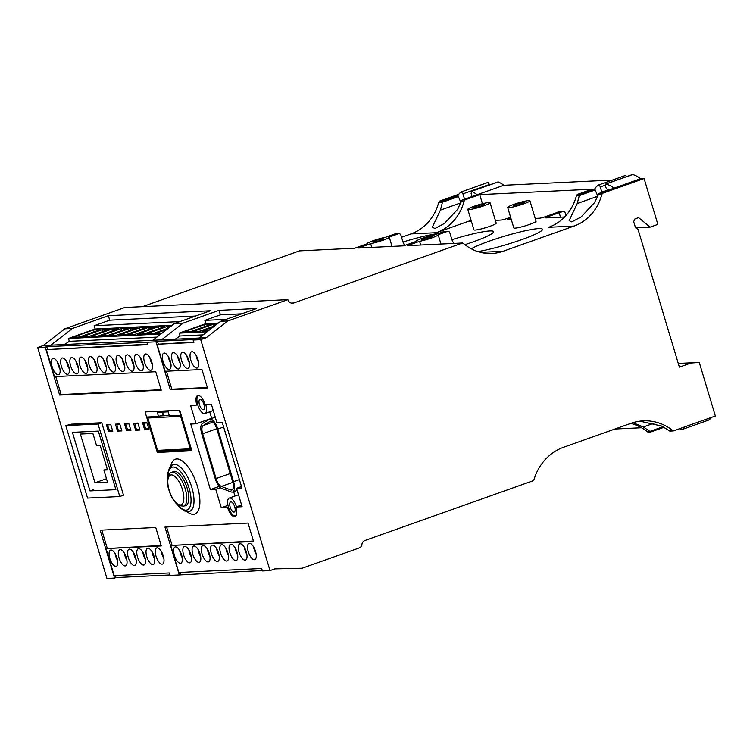 <?xml version="1.0" encoding="UTF-8"?>
<svg xmlns="http://www.w3.org/2000/svg" width="753" height="753" viewBox="0 0 753 753"><rect width="100%" height="100%" fill="white"/><g stroke="black" fill="none" stroke-linecap="round" stroke-linejoin="round"><path stroke-width="1.13" d="M161.151 545.483L106.06 548.598L114.174 575.621L169.397 572.958L170.131 575.414L179.318 574.972L164.945 527.062L248.019 523.062L253.554 541.482L170.715 545.483L178.819 572.506L261.658 568.506L262.392 570.962L270.007 570.595L200.722 339.659L206.275 337.692L227.886 320.947L287.881 299.638A5.158 4.678 87.2 0 0 292.569 303.214A5.158 4.678 87.2 0 0 293.792 302.97L462.568 243.012L463.641 243.614A47.317 42.902 87.2 0 0 491.888 253.479A47.317 42.902 87.2 0 0 503.117 251.257L574.068 226.051A47.317 42.902 87.2 0 0 601.798 194.528L602.682 193.229L644.097 178.517L657.858 224.375L650.084 227.133L638.619 217.617L634.92 218.935L633.678 221.636L635.523 227.782L637.989 229.166L679.385 367.153L691.009 363.031L699.273 362.428L715.35 416.004L673.333 430.932L672.533 430.311A51.618 46.808 87.2 0 0 643.344 420.861A51.618 46.808 87.2 0 0 631.089 423.29L563.668 447.235A51.618 46.808 87.2 0 0 534.018 479.52L533.519 480.602L365.045 540.456A5.158 4.678 87.2 0 0 361.892 544.541A4.302 3.897 -92.8 0 1 359.266 547.949L302.085 568.261L275.56 568.628L270.007 570.595M106.06 548.598L161.293 545.934L155.758 527.505L100.168 530.187L114.541 578.097L106.935 578.464L37.65 347.528L45.255 347.161L59.628 395.071L161.246 390.167L155.72 371.737L54.47 376.622L46.357 349.599L147.607 344.714L146.873 342.257L155.965 341.824L170.338 389.725L207.48 387.936L201.955 369.507L165.142 371.285L157.029 344.262L193.85 342.483L193.107 340.027L200.722 339.659M227.745 508.134A9.893 4.029 -109.6 0 0 234.522 516.652A9.893 4.029 -109.6 0 0 235.002 516.558A9.893 4.029 -109.6 0 0 236.056 507.729L235.868 507.033L242.108 506.731L236.583 488.302L241.929 488.048L222.276 422.527L216.93 422.791L211.405 404.361L205.155 404.662L204.929 403.956A9.893 4.029 -109.6 0 0 198.161 395.447A9.893 4.029 -109.6 0 0 197.672 395.541A9.893 4.029 -109.6 0 0 196.618 404.361L196.806 405.067L190.565 405.368L196.091 423.798L190.744 424.052L210.407 489.563L215.744 489.309L221.278 507.738L228.658 507.823M190.782 360.085A8.603 3.501 -109.6 0 0 197.286 368.01A8.603 3.501 -109.6 0 0 198.03 359.727A8.603 3.501 -109.6 0 0 191.526 351.802A8.603 3.501 -109.6 0 0 190.782 360.085M181.539 360.527A8.603 3.501 -109.6 0 0 188.043 368.462A8.603 3.501 -109.6 0 0 188.787 360.179A8.603 3.501 -109.6 0 0 182.282 352.244A8.603 3.501 -109.6 0 0 181.539 360.527M172.296 360.969A8.603 3.501 -109.6 0 0 178.8 368.904A8.603 3.501 -109.6 0 0 179.543 360.621A8.603 3.501 -109.6 0 0 173.039 352.686A8.603 3.501 -109.6 0 0 172.296 360.969M163.062 361.421A8.603 3.501 -109.6 0 0 169.566 369.346A8.603 3.501 -109.6 0 0 170.31 361.073A8.603 3.501 -109.6 0 0 163.806 353.138A8.603 3.501 -109.6 0 0 163.062 361.421M144.538 362.315A8.603 3.501 -109.6 0 0 151.042 370.241A8.603 3.501 -109.6 0 0 151.786 361.958A8.603 3.501 -109.6 0 0 145.282 354.032A8.603 3.501 -109.6 0 0 144.538 362.315M135.305 362.758A8.603 3.501 -109.6 0 0 141.809 370.692A8.603 3.501 -109.6 0 0 142.552 362.409A8.603 3.501 -109.6 0 0 136.048 354.475A8.603 3.501 -109.6 0 0 135.305 362.758M126.062 363.2A8.603 3.501 -109.6 0 0 132.566 371.135A8.603 3.501 -109.6 0 0 133.309 362.852A8.603 3.501 -109.6 0 0 126.805 354.917A8.603 3.501 -109.6 0 0 126.062 363.2M116.819 363.652A8.603 3.501 -109.6 0 0 123.323 371.577A8.603 3.501 -109.6 0 0 124.066 363.294A8.603 3.501 -109.6 0 0 117.562 355.369A8.603 3.501 -109.6 0 0 116.819 363.652M107.575 364.094A8.603 3.501 -109.6 0 0 114.08 372.029A8.603 3.501 -109.6 0 0 114.823 363.746A8.603 3.501 -109.6 0 0 108.319 355.811A8.603 3.501 -109.6 0 0 107.575 364.094M98.342 364.537A8.603 3.501 -109.6 0 0 104.846 372.471A8.603 3.501 -109.6 0 0 105.589 364.188A8.603 3.501 -109.6 0 0 99.085 356.254A8.603 3.501 -109.6 0 0 98.342 364.537M89.099 364.989A8.603 3.501 -109.6 0 0 95.603 372.914A8.603 3.501 -109.6 0 0 96.346 364.631A8.603 3.501 -109.6 0 0 89.842 356.706A8.603 3.501 -109.6 0 0 89.099 364.989M79.856 365.431A8.603 3.501 -109.6 0 0 86.36 373.366A8.603 3.501 -109.6 0 0 87.103 365.083A8.603 3.501 -109.6 0 0 80.599 357.148A8.603 3.501 -109.6 0 0 79.856 365.431M70.613 365.873A8.603 3.501 -109.6 0 0 77.117 373.808A8.603 3.501 -109.6 0 0 77.86 365.525A8.603 3.501 -109.6 0 0 71.356 357.59A8.603 3.501 -109.6 0 0 70.613 365.873M61.379 366.325A8.603 3.501 -109.6 0 0 67.883 374.25A8.603 3.501 -109.6 0 0 68.627 365.977A8.603 3.501 -109.6 0 0 62.123 358.042A8.603 3.501 -109.6 0 0 61.379 366.325M52.136 366.767A8.603 3.501 -109.6 0 0 58.64 374.702A8.603 3.501 -109.6 0 0 59.383 366.419A8.603 3.501 -109.6 0 0 52.879 358.484A8.603 3.501 -109.6 0 0 52.136 366.767M248.274 551.714A8.603 3.501 -109.6 0 0 254.778 559.639A8.603 3.501 -109.6 0 0 255.521 551.356A8.603 3.501 -109.6 0 0 249.017 543.431A8.603 3.501 -109.6 0 0 248.274 551.714M239.03 552.156A8.603 3.501 -109.6 0 0 245.534 560.091A8.603 3.501 -109.6 0 0 246.278 551.808A8.603 3.501 -109.6 0 0 239.774 543.873A8.603 3.501 -109.6 0 0 239.03 552.156M229.787 552.598A8.603 3.501 -109.6 0 0 236.291 560.533A8.603 3.501 -109.6 0 0 237.035 552.25A8.603 3.501 -109.6 0 0 230.531 544.315A8.603 3.501 -109.6 0 0 229.787 552.598M220.554 553.05A8.603 3.501 -109.6 0 0 227.058 560.976A8.603 3.501 -109.6 0 0 227.801 552.693A8.603 3.501 -109.6 0 0 221.297 544.767A8.603 3.501 -109.6 0 0 220.554 553.05M211.311 553.493A8.603 3.501 -109.6 0 0 217.815 561.427A8.603 3.501 -109.6 0 0 218.558 553.144A8.603 3.501 -109.6 0 0 212.054 545.21A8.603 3.501 -109.6 0 0 211.311 553.493M202.068 553.935A8.603 3.501 -109.6 0 0 208.572 561.87A8.603 3.501 -109.6 0 0 209.315 553.587A8.603 3.501 -109.6 0 0 202.811 545.652A8.603 3.501 -109.6 0 0 202.068 553.935M192.824 554.387A8.603 3.501 -109.6 0 0 199.329 562.312A8.603 3.501 -109.6 0 0 200.072 554.029A8.603 3.501 -109.6 0 0 193.568 546.104A8.603 3.501 -109.6 0 0 192.824 554.387M183.591 554.829A8.603 3.501 -109.6 0 0 190.095 562.764A8.603 3.501 -109.6 0 0 190.838 554.481A8.603 3.501 -109.6 0 0 184.334 546.546A8.603 3.501 -109.6 0 0 183.591 554.829M174.348 555.272A8.603 3.501 -109.6 0 0 180.852 563.206A8.603 3.501 -109.6 0 0 181.595 554.923A8.603 3.501 -109.6 0 0 175.091 546.989A8.603 3.501 -109.6 0 0 174.348 555.272M156.012 556.156A8.603 3.501 -109.6 0 0 162.516 564.091A8.603 3.501 -109.6 0 0 163.26 555.808A8.603 3.501 -109.6 0 0 156.756 547.873A8.603 3.501 -109.6 0 0 156.012 556.156M146.769 556.608A8.603 3.501 -109.6 0 0 153.273 564.534A8.603 3.501 -109.6 0 0 154.017 556.251A8.603 3.501 -109.6 0 0 147.513 548.325A8.603 3.501 -109.6 0 0 146.769 556.608M137.526 557.051A8.603 3.501 -109.6 0 0 144.03 564.985A8.603 3.501 -109.6 0 0 144.774 556.702A8.603 3.501 -109.6 0 0 138.27 548.768A8.603 3.501 -109.6 0 0 137.526 557.051M128.292 557.493A8.603 3.501 -109.6 0 0 134.796 565.428A8.603 3.501 -109.6 0 0 135.54 557.145A8.603 3.501 -109.6 0 0 129.036 549.21A8.603 3.501 -109.6 0 0 128.292 557.493M119.049 557.945A8.603 3.501 -109.6 0 0 125.553 565.87A8.603 3.501 -109.6 0 0 126.297 557.596A8.603 3.501 -109.6 0 0 119.793 549.662A8.603 3.501 -109.6 0 0 119.049 557.945M109.806 558.387A8.603 3.501 -109.6 0 0 116.31 566.322A8.603 3.501 -109.6 0 0 117.054 558.039A8.603 3.501 -109.6 0 0 110.55 550.104A8.603 3.501 -109.6 0 0 109.806 558.387M110.7 424.381L106.352 424.588L108.441 431.554L112.79 431.347L110.7 424.381M119.765 423.948L115.416 424.155L117.506 431.111L121.854 430.904L119.765 423.948M128.819 423.506L124.471 423.713L126.56 430.678L130.909 430.471L128.819 423.506M137.884 423.073L133.535 423.28L135.625 430.245L139.973 430.029L137.884 423.073M146.939 422.631L142.59 422.847L144.68 429.803L149.028 429.596L146.939 422.631M191.121 449.786L179.261 410.272L145.103 411.919L156.963 451.433L191.121 449.786L180.795 415.392L169.378 415.948L168.154 411.853L157.283 412.371L158.507 416.465L147.099 417.021L157.415 451.414L191.121 449.786M71.319 424.203L65.803 425.605L87.546 498.081L119.793 496.528L123.501 495.21L101.759 422.734L71.319 424.203L99.942 422.828M115.425 575.565L116.028 577.57L169.999 574.972M107.208 548.193L101.787 530.112M116.028 577.57L114.541 578.097M262.26 570.52L179.318 574.972M287.881 299.638L124.81 307.497L64.814 328.816L72.429 328.449L108.347 315.686L210.36 310.763L174.442 323.526L183.139 323.103L219.057 310.349L220.403 314.848L204.854 320.373L205.833 323.649L179.176 333.127L180.033 335.989L175.176 339.189M219.057 310.349L256.557 308.542L220.638 321.296L227.886 320.947M174.442 323.526L152.821 340.271L161.518 339.848L183.139 323.103M220.403 314.848L241.675 313.822M220.638 321.296L199.027 338.041L206.275 337.692M158.215 343.839L157.452 341.297L194.594 339.499L193.107 340.027M157.452 341.297L155.965 341.824M47.505 349.194L46.742 346.634L146.873 342.257M46.742 346.634L45.255 347.161M64.814 328.816L43.203 345.552L37.65 347.528M43.203 345.552L50.818 345.185L72.429 328.449M152.821 340.271L50.818 345.185M199.027 338.041L161.518 339.848M157.029 344.262L193.709 342.041M207.348 387.484L171.825 389.197L166.432 371.229M171.825 389.197L170.338 389.725M147.475 344.272L46.357 349.599M161.114 389.715L61.115 394.544L55.722 376.566M61.115 394.544L59.628 395.071M458.784 194.283L439.611 201.098L438.726 202.397A47.317 42.902 -92.8 0 1 411.006 233.91L401.556 237.27M367.022 243.85L367.012 243.803A11.615 1.29 163.3 0 0 367.031 243.85L354.767 248.208L299.496 250.871L142.515 306.65M108.347 315.686L109.693 320.185L94.144 325.71L95.132 328.995L68.467 338.464L69.323 341.325L64.466 344.526M109.693 320.185L195.479 316.053M94.144 325.71L179.92 321.578M95.132 328.995L172.183 325.277M68.467 338.464L160.907 334.003M162.159 333.033L155.758 333.344L166.855 329.4M168.578 328.063L153.396 333.457L146.515 333.786L167.251 326.425L170.931 326.247M144.162 333.899L137.272 334.238L158.008 326.868L164.898 326.538L144.162 333.899M134.919 334.351L128.029 334.68L148.774 327.31L155.655 326.981L134.919 334.351M125.676 334.793L118.795 335.123L139.531 327.762L146.411 327.423L125.676 334.793M116.433 335.236L109.552 335.574L130.288 328.204L137.178 327.875L116.433 335.236M107.199 335.687L100.309 336.017L121.045 328.647L127.935 328.317L107.199 335.687M97.956 336.13L91.066 336.459L111.811 329.099L118.692 328.76L97.956 336.13M88.713 336.572L81.832 336.911L102.568 329.541L109.449 329.212L88.713 336.572M79.47 337.024L72.589 337.353L93.325 329.983L100.215 329.654L79.47 337.024M69.323 341.325L156.906 337.109M167.825 328.336L167.251 326.425M158.582 328.779L158.008 326.868M149.339 329.221L148.774 327.31M140.105 329.673L139.531 327.762M130.862 330.115L130.288 328.204M121.619 330.558L121.045 328.647M112.376 331.009L111.811 329.099M103.142 331.452L102.568 329.541M93.899 331.894L93.325 329.983M274.826 568.891L302.085 568.261M510.863 218.078L509.659 218.502A4.302 0.48 -16.7 0 0 507.353 219.65A4.302 0.48 -16.7 0 0 507.767 219.735L511.315 219.556M535.214 218.408L539.477 218.201A4.302 0.48 -16.7 0 0 544.993 216.798L556.1 212.854A4.302 0.48 -16.7 0 0 558.406 211.706A4.302 0.48 -16.7 0 0 557.992 211.621L564.694 211.301A4.302 0.48 -16.7 0 0 559.178 212.704L548.071 216.648A4.302 0.48 -16.7 0 0 545.765 217.796A4.302 0.48 -16.7 0 0 546.179 217.881L564.599 216.986M471.105 220.347L436.373 232.686A47.317 42.902 87.2 0 0 464.093 201.173L464.978 199.874L479.736 194.632L482.457 203.715M471.124 220.403A4.302 0.48 -16.7 0 0 468.94 221.504A4.302 0.48 -16.7 0 0 469.354 221.58L471.453 221.486M495.352 220.328L501.065 220.055A4.302 0.48 -16.7 0 0 506.581 218.652L510.609 217.222M477.854 251.596A38.714 4.311 -16.7 0 0 521.735 239.633A38.714 4.311 -16.7 0 0 542.508 229.298A38.714 4.311 -16.7 0 0 489.121 241.214A38.714 4.311 -16.7 0 0 471.256 248.791M464.94 244.669A38.714 4.311 -16.7 0 0 472.809 241.995A38.714 4.311 -16.7 0 0 493.591 231.66A38.714 4.311 -16.7 0 0 451.922 239.68M438.387 233.515A38.714 4.311 -16.7 0 0 403.006 242.033M507.682 207.452L513.819 227.924A11.615 1.29 -16.7 0 0 529.839 224.356A11.615 1.29 -16.7 0 0 536.07 221.25L529.924 200.778A11.615 1.29 163.3 0 1 523.693 203.875A11.615 1.29 163.3 0 1 507.682 207.452A11.615 1.29 163.3 0 1 513.913 204.355A11.615 1.29 163.3 0 1 529.924 200.778M467.82 209.372L473.957 229.844A11.615 1.29 -16.7 0 0 489.977 226.276A11.615 1.29 -16.7 0 0 496.208 223.17L490.062 202.698A11.615 1.29 163.3 0 1 483.831 205.804A11.615 1.29 163.3 0 1 467.82 209.372A11.615 1.29 163.3 0 1 474.051 206.275A11.615 1.29 163.3 0 1 490.062 202.698M440.966 244.047L438.18 234.767A11.615 1.29 163.3 0 0 438.152 234.71L447.386 231.435A2.155 1.948 -92.8 0 1 447.894 231.331L444.27 231.51A2.155 1.948 87.2 0 0 443.762 231.613L434.528 234.889A11.615 1.29 163.3 0 0 422.16 238.334A11.615 1.29 163.3 0 0 415.929 241.44A11.615 1.29 163.3 0 0 415.957 241.487L403.683 245.845L358.39 248.029L370.655 243.671A11.615 1.29 163.3 0 0 383.023 240.226A11.615 1.29 163.3 0 0 389.254 237.12A11.615 1.29 163.3 0 0 389.235 237.073L398.459 233.797A2.155 1.948 -92.8 0 1 400.925 235.181L402.77 241.327A12.905 11.7 87.2 0 0 404.813 245.45M438.18 234.767A11.615 1.29 163.3 0 1 431.949 237.863A11.615 1.29 163.3 0 1 419.581 241.318L407.307 245.676L462.568 243.012M367.012 243.803A11.615 1.29 163.3 0 1 373.243 240.696A11.615 1.29 163.3 0 1 385.611 237.251L394.836 233.967A2.155 1.948 87.2 0 1 395.344 233.872L398.968 233.694M380.491 240.348A5.591 0.621 -16.7 0 0 383.493 238.852A5.591 0.621 -16.7 0 0 375.775 240.574A5.591 0.621 -16.7 0 0 372.773 242.071A5.591 0.621 -16.7 0 0 380.491 240.348M429.408 237.986A5.591 0.621 -16.7 0 0 432.41 236.498A5.591 0.621 -16.7 0 0 424.701 238.212A5.591 0.621 -16.7 0 0 421.699 239.708A5.591 0.621 -16.7 0 0 429.408 237.986M447.894 231.331A2.155 1.948 -92.8 0 1 449.852 232.828L451.687 238.965A12.905 11.7 87.2 0 0 453.993 243.426M420.692 245.026L419.581 241.318M371.775 247.389L370.655 243.671M438.726 202.397L442.482 202.209L440.42 210.115L432.335 227.246L434.98 228.488L444.392 223.481L457.683 209.287L461.25 201.305L464.093 201.173M461.024 202.802L458.012 195.676L443.253 200.919L439.611 201.098M489.761 184.833L488 182.395L461.25 191.911A53.774 21.875 70.4 0 0 457.824 195.686L458.012 195.676M461.25 191.921L462.954 193.85L464.554 199.178M632.191 174.687A2.155 0.875 -109.6 0 1 632.369 174.545A2.155 0.875 -109.6 0 1 632.605 174.536A53.774 21.875 -109.6 0 1 640.643 178.677L644.097 178.517M626.581 176.597A2.155 0.875 -109.6 0 0 625.301 175.477A2.155 0.875 -109.6 0 0 625.235 175.505L598.701 184.937M497.94 181.925L498.288 181.944A53.774 21.875 -109.6 0 1 503.851 185.276L612.453 180.042M443.253 200.919L442.482 202.209L458.389 196.561M635.617 227.839L650.084 227.133M678.331 363.643L691.009 363.031M678.274 363.435L699.273 362.428M708.375 420.183A2.155 0.875 -109.6 0 0 708.441 420.165A2.155 0.875 -109.6 0 0 708.498 420.136A61.84 25.15 -109.6 0 0 711.783 417.266M614.9 429.031L641.49 427.751M647.966 432.156L650.677 432.024L649.905 431.403L647.166 431.535L647.966 432.156M664.024 427.28L650.677 432.024M672.533 430.311L668.89 430.481L661.821 426.094L639.899 421.162M632.915 422.678L643.335 426.989L649.905 431.403L663.045 426.735M685.126 426.744A61.84 25.15 70.4 0 1 681.841 429.605A2.155 0.875 70.4 0 1 681.776 429.634A2.155 0.875 70.4 0 1 680.439 428.41M630.75 423.402A51.618 46.808 -92.8 0 1 647.166 431.535M574.068 226.051L548.711 227.274A47.317 42.902 -92.8 0 0 576.431 195.752L577.316 194.453L592.074 189.21L479.736 194.632M625.301 175.477L598.635 184.956A2.155 0.875 70.4 0 0 598.569 184.984A53.774 21.875 70.4 0 0 594.616 189.088L580.074 194.321L577.316 194.453M503.851 185.276L462.238 200.006L464.978 199.874M597.816 196.204L594.832 189.078M598.635 184.956A2.155 0.875 70.4 0 1 600.263 186.932L601.807 192.09A2.155 0.875 70.4 0 1 601.892 192.392M607.822 190.283A9.036 3.671 -109.6 0 0 606.711 188.843A2.155 0.875 70.4 0 1 605.864 187.233L605.525 186.085A2.155 0.875 70.4 0 1 605.704 184.014A2.155 0.875 70.4 0 1 605.939 184.005A53.774 21.875 70.4 0 1 613.987 188.156L599.021 193.408L602.682 193.229M640.643 178.677L613.987 188.156M576.431 195.752L579.283 195.611L577.222 203.526L569.136 220.648L571.781 221.89L581.194 216.883L594.484 202.689L599.021 193.408M598.051 194.707L601.798 194.528M595.181 189.963L579.283 195.611L580.074 194.321M461.25 201.305L462.238 200.006M472.027 196.524L471.114 193.455L471.623 191.413A53.774 21.875 70.4 0 1 477.186 194.754M471.293 191.394L498.288 181.944M668.89 430.481L669.709 431.102L673.333 430.932M516.445 204.232A5.591 0.621 -16.7 0 0 513.452 205.72A5.591 0.621 -16.7 0 0 521.161 203.997A5.591 0.621 -16.7 0 0 524.163 202.51A5.591 0.621 -16.7 0 0 516.445 204.232M476.583 206.153A5.591 0.621 -16.7 0 0 473.59 207.64A5.591 0.621 -16.7 0 0 481.299 205.927A5.591 0.621 -16.7 0 0 484.301 204.43A5.591 0.621 -16.7 0 0 476.583 206.153M180.033 335.989L203.112 334.878M179.176 333.127L207.113 331.772M205.833 323.649L218.389 323.046M208.365 330.802L201.992 331.113L213.033 327.188M214.756 325.851L199.639 331.226L192.749 331.555L213.494 324.195L217.137 324.016M211.132 324.308L190.396 331.668L183.516 332.007L204.251 324.637L211.132 324.308M204.854 320.373L226.126 319.347M214.059 326.105L213.494 324.195M204.825 326.548L204.251 324.637M180.805 574.445L180.202 572.44M171.976 545.031L166.564 526.987M253.413 541.04L170.715 545.483M228.432 507.108L227.519 507.437M227.99 505.348L221.278 507.738M234.974 496.02L233.656 491.643M206.971 420.776L206.746 420.014M196.091 423.798L211.649 418.273L209.711 411.806M220.441 487.643L215.744 489.309M219.217 486.429L210.407 489.563M197.719 404.738L196.806 405.067M241.487 486.56L236.583 488.302M241.591 504.999L235.868 507.033M184.353 505.903A18.176 7.389 -109.6 0 0 185.605 505.734A18.176 7.389 -109.6 0 0 187.177 488.236A18.176 7.389 -109.6 0 0 173.435 471.482A18.176 7.389 -109.6 0 0 172.352 472.14M198.632 362.409A8.603 3.501 70.4 0 1 196.702 357.976A8.603 3.501 70.4 0 1 196.1 355.294M189.389 362.861A8.603 3.501 70.4 0 1 187.469 358.419A8.603 3.501 70.4 0 1 186.866 355.736M180.155 363.304A8.603 3.501 70.4 0 1 178.226 358.87A8.603 3.501 70.4 0 1 177.623 356.188M170.912 363.746A8.603 3.501 70.4 0 1 168.983 359.313A8.603 3.501 70.4 0 1 168.38 356.63M152.398 364.64A8.603 3.501 70.4 0 1 150.468 360.207A8.603 3.501 70.4 0 1 149.866 357.524M143.155 365.092A8.603 3.501 70.4 0 1 141.225 360.649A8.603 3.501 70.4 0 1 140.623 357.967M133.912 365.534A8.603 3.501 70.4 0 1 131.982 361.101A8.603 3.501 70.4 0 1 131.38 358.419M124.669 365.977A8.603 3.501 70.4 0 1 122.748 361.544A8.603 3.501 70.4 0 1 122.137 358.861M115.435 366.429A8.603 3.501 70.4 0 1 113.505 361.986A8.603 3.501 70.4 0 1 112.903 359.303M106.192 366.871A8.603 3.501 70.4 0 1 104.262 362.438A8.603 3.501 70.4 0 1 103.66 359.755M96.949 367.313A8.603 3.501 70.4 0 1 95.019 362.88A8.603 3.501 70.4 0 1 94.417 360.198M87.706 367.765A8.603 3.501 70.4 0 1 85.786 363.322A8.603 3.501 70.4 0 1 85.183 360.64M78.472 368.208A8.603 3.501 70.4 0 1 76.542 363.774A8.603 3.501 70.4 0 1 75.94 361.092M69.229 368.659A8.603 3.501 70.4 0 1 67.299 364.217A8.603 3.501 70.4 0 1 66.697 361.534M59.986 369.102A8.603 3.501 70.4 0 1 58.056 364.659A8.603 3.501 70.4 0 1 57.454 361.977M256.124 554.039A8.603 3.501 70.4 0 1 254.194 549.605A8.603 3.501 70.4 0 1 253.592 546.923M246.88 554.49A8.603 3.501 70.4 0 1 244.96 550.048A8.603 3.501 70.4 0 1 244.358 547.365M237.647 554.933A8.603 3.501 70.4 0 1 235.717 550.499A8.603 3.501 70.4 0 1 235.115 547.817M228.404 555.375A8.603 3.501 70.4 0 1 226.474 550.942A8.603 3.501 70.4 0 1 225.872 548.259M219.161 555.827A8.603 3.501 70.4 0 1 217.231 551.384A8.603 3.501 70.4 0 1 216.629 548.702M209.918 556.269A8.603 3.501 70.4 0 1 207.997 551.836A8.603 3.501 70.4 0 1 207.395 549.153M200.684 556.712A8.603 3.501 70.4 0 1 198.754 552.278A8.603 3.501 70.4 0 1 198.152 549.596M191.441 557.164A8.603 3.501 70.4 0 1 189.511 552.721A8.603 3.501 70.4 0 1 188.909 550.038M182.198 557.606A8.603 3.501 70.4 0 1 180.268 553.173A8.603 3.501 70.4 0 1 179.666 550.49M163.862 558.491A8.603 3.501 70.4 0 1 161.933 554.057A8.603 3.501 70.4 0 1 161.33 551.375M154.619 558.933A8.603 3.501 70.4 0 1 152.699 554.5A8.603 3.501 70.4 0 1 152.087 551.817M145.376 559.385A8.603 3.501 70.4 0 1 143.456 554.942A8.603 3.501 70.4 0 1 142.854 552.26M136.142 559.827A8.603 3.501 70.4 0 1 134.213 555.394A8.603 3.501 70.4 0 1 133.61 552.711M126.899 560.279A8.603 3.501 70.4 0 1 124.97 555.836A8.603 3.501 70.4 0 1 124.367 553.154M117.656 560.721A8.603 3.501 70.4 0 1 115.736 556.279A8.603 3.501 70.4 0 1 115.124 553.596M108.441 431.554L111.133 430.594M117.506 431.111L120.198 430.161M126.56 430.678L129.252 429.718M135.625 430.245L138.317 429.285M144.68 429.803L147.372 428.852M101.759 422.734L98.05 424.052L65.803 425.605M119.793 496.528L98.05 424.052M98.332 431.102L115.896 489.657L89.983 490.9L72.42 432.354L98.332 431.102M93.692 489.591L89.983 490.9M110.813 424.748L107.792 424.899L107.707 425.756L109.562 430.669L112.545 430.528M119.878 424.316L116.847 424.466L117.995 429.408L118.626 430.236L121.609 430.095M128.932 423.873L125.911 424.024L125.826 424.88L127.681 429.794L130.664 429.652M137.997 423.44L134.966 423.591L136.114 428.532L136.745 429.361L139.729 429.219M147.051 422.998L144.03 423.148L143.945 424.005L145.8 428.928L148.783 428.777M191.874 450.793L179.713 410.253L145.103 411.919L157.273 452.459L191.874 450.793M157.415 451.414L160.794 450.209M158.507 416.465L163.326 414.762L162.535 412.117M236.037 515.654A9.46 3.85 70.4 0 1 235.604 515.89A9.46 3.85 70.4 0 1 228.451 507.164A9.46 3.85 70.4 0 1 229.27 498.053A9.46 3.85 70.4 0 1 236.423 506.778A9.46 3.85 70.4 0 1 236.433 506.825M234.701 506.863A5.375 2.184 -109.6 0 0 230.634 501.903A5.375 2.184 -109.6 0 0 230.173 507.08A5.375 2.184 -109.6 0 0 234.239 512.04A5.375 2.184 -109.6 0 0 234.701 506.863M205.776 404.634A9.46 3.85 70.4 0 1 204.891 413.519A9.46 3.85 70.4 0 1 197.738 404.794A9.46 3.85 70.4 0 1 198.557 395.683A9.46 3.85 70.4 0 1 199.037 395.598M203.988 404.493A5.375 2.184 -109.6 0 0 199.922 399.532A5.375 2.184 -109.6 0 0 199.46 404.709A5.375 2.184 -109.6 0 0 203.526 409.67A5.375 2.184 -109.6 0 0 203.988 404.493M203.131 425.605A8.603 3.501 -109.6 0 0 202.661 433.756L216.102 478.56A8.603 3.501 -109.6 0 0 221.382 486.438L230.7 489.921A8.603 3.501 -109.6 0 0 231.924 489.977A8.603 3.501 -109.6 0 0 232.668 481.694L216.892 429.135A8.603 3.501 -109.6 0 0 210.388 421.2A8.603 3.501 -109.6 0 0 210.115 421.332L203.131 425.605L212.939 422.113M201.748 433.794A10.758 4.377 70.4 0 1 202.341 423.61L209.334 419.336A10.758 4.377 70.4 0 1 209.673 419.176A10.758 4.377 70.4 0 1 217.796 429.088L233.571 481.656A10.758 4.377 70.4 0 1 232.639 492.01A10.758 4.377 70.4 0 1 231.115 491.935L221.796 488.452A10.758 4.377 70.4 0 1 215.198 478.607L201.748 433.794M159.947 415.957L169.256 415.515M181.068 416.296L147.852 418.019L151.24 416.823M180.654 416.437L190.358 448.788L157.565 450.369L147.852 418.019M100.149 445.381L107.519 469.947L103.895 470.117L107.519 482.202L95.019 482.805L80.402 434.076L92.901 433.474L96.525 445.55L100.149 445.381M95.019 482.805L106.484 478.729M103.895 470.117L107.218 468.94M186.97 511.635A29.103 11.841 -109.6 0 0 192.853 514.337A29.103 11.841 -109.6 0 0 193.022 514.346A29.103 11.841 -109.6 0 0 197.747 487.464A29.103 11.841 -109.6 0 0 177.68 458.963A29.103 11.841 -109.6 0 0 177.134 458.925A29.103 11.841 -109.6 0 0 176.767 458.925A29.103 11.841 -109.6 0 0 170.771 466.041M436.373 232.686L411.006 233.91M480.489 252.349L503.117 251.257M291.326 303.092L293.792 302.97M398.459 233.797L394.836 233.967M447.386 231.435L443.762 231.613M460.667 202.924L440.42 210.115M489.619 184.381L462.954 193.85M487.916 182.442L461.429 191.855M654.131 423.148L643.335 426.989M564.694 211.301L565.964 215.527M632.605 174.536L605.939 184.005M597.458 196.326L577.222 203.526M601.807 192.09L607.643 190.02M605.337 185.134L600.263 186.932M509.659 218.502L509.997 219.622M560.524 217.184L559.178 212.704M548.071 216.648L548.41 217.768M708.498 420.136L681.841 429.605M197.521 404.032L196.618 404.361M188.89 511.522A24.802 10.09 -109.6 0 0 189.681 511.325A24.802 10.09 -109.6 0 0 191.648 486.871A24.802 10.09 -109.6 0 0 175.073 464.366A24.802 10.09 -109.6 0 0 174.291 464.337A24.802 10.09 -109.6 0 0 174.159 464.347A24.802 10.09 -109.6 0 0 173.068 464.573L169.491 467.726L167.91 472.828L167.74 478.051M167.994 476.941A22.656 9.215 70.4 0 1 173.049 467.039A22.656 9.215 70.4 0 1 189.059 488.151A22.656 9.215 70.4 0 1 185.991 510.167A22.656 9.215 70.4 0 1 185.709 510.176A22.656 9.215 70.4 0 1 177.934 504.934M109.044 424.466L107.83 424.89M127.163 423.591L125.949 424.014M145.282 422.715L144.068 423.148M216.77 428.739L202.661 433.756M233.571 481.656L239.388 479.586M223.622 427.017L217.796 429.088M210.68 421.125L210.115 421.332M230.7 489.921L232.837 489.168M232.856 482.362L221.382 486.438M216.102 478.56L230.22 473.543M182.461 489.601A15.766 6.41 70.4 0 1 180.325 504.934A15.766 6.41 70.4 0 1 169.18 490.241A15.766 6.41 70.4 0 1 171.317 474.917A15.766 6.41 70.4 0 1 182.461 489.601M185.238 488.979A17.912 7.285 70.4 0 1 183.666 506.148L179.233 505.715C177.492 505.527 171.684 499.465 168.973 490.203C165.876 481.741 168.154 472.479 171.675 472.385A17.912 7.285 70.4 0 1 185.219 488.904A17.912 7.285 70.4 0 1 185.238 488.979M392.04 246.41L389.254 237.12M632.369 174.545L605.704 184.014M497.959 181.925L471.331 191.384M708.441 420.165L681.776 429.634M177.049 504.228L180.4 508.115L184.843 511.108L189.681 511.325M109.016 424.466L107.792 424.899M127.135 423.591L125.911 424.024M145.254 422.715L144.03 423.148M238.522 494.759L229.27 498.053M213.259 410.545L204.891 413.519M237.204 490.382L232.639 492.01M215.245 417.19L209.673 419.176M174.696 471.312L171.675 472.385M186.688 505.075L183.666 506.148"/></g></svg>
